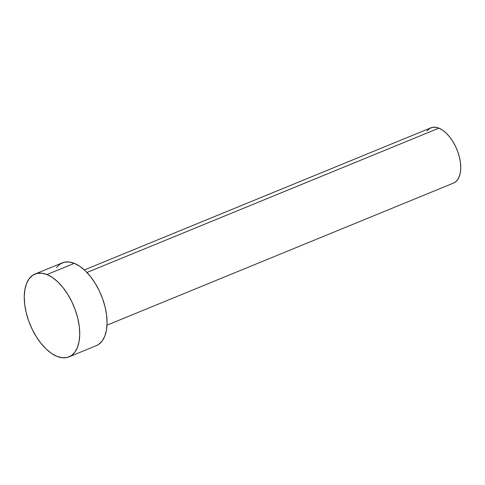 <?xml version="1.0" encoding="UTF-8"?>
<svg xmlns="http://www.w3.org/2000/svg" width="485" height="485" viewBox="0 0 485 485"><rect width="100%" height="100%" fill="white"/><g stroke="black" fill="none" stroke-linecap="round" stroke-linejoin="round"><path stroke-width="0.73" d="M106.997 325.168L453.572 183.045A29.84 15.811 -112.3 0 0 459.143 156.121A29.84 15.811 -112.3 0 0 438.901 128.149L86.936 272.479L438.901 128.149A29.84 15.811 -112.3 0 0 430.929 127.828L84.354 269.945M46.972 274.534A44.765 23.723 67.7 0 1 77.333 316.493A44.765 23.723 67.7 0 1 68.979 356.881A44.765 23.723 67.7 0 1 57.024 356.396A44.765 23.723 67.7 0 1 26.663 314.438A44.765 23.723 67.7 0 1 35.017 274.049A44.765 23.723 67.7 0 1 46.972 274.534L74.29 263.337L46.972 274.534L52.392 277.469L57.8 281.858L62.983 287.544L67.742 294.304L71.901 301.87L75.29 309.963L77.788 318.269L79.291 326.466L79.746 334.238L79.134 341.288L77.485 347.351L74.848 352.189L71.337 355.608L67.088 357.493L62.25 357.754L57.024 356.396L51.604 353.468L46.196 349.073L41.013 343.392L36.254 336.632L32.095 329.06L28.706 320.967L26.208 312.667L24.705 304.471L24.25 296.693L24.862 289.642L26.511 283.579L29.148 278.748L32.659 275.322L36.908 273.443L41.746 273.176L46.972 274.534M68.979 356.881L96.297 345.678A44.765 23.723 -112.3 0 0 104.651 305.295A44.765 23.723 -112.3 0 0 74.29 263.337A44.765 23.723 -112.3 0 0 62.335 262.846L35.017 274.049M56.466 267.544L59.976 264.119L64.226 262.239L69.064 261.973L74.29 263.337L79.71 266.265L85.117 270.66L90.301 276.341L95.06 283.101L99.219 290.667L102.608 298.76L105.106 307.066L106.609 315.262L107.064 323.034L106.451 330.091L104.802 336.147L102.165 340.985L98.655 344.405L96.2 345.72M427.018 130.956L429.358 128.677L432.196 127.422L435.415 127.246L438.901 128.149L442.514 130.101L446.121 133.029L449.577 136.825L452.747 141.329L455.518 146.373L457.779 151.769L459.44 157.304L460.447 162.766L460.75 167.949L460.344 172.654L459.24 176.692L457.488 179.917L455.148 182.196L453.505 183.075"/></g></svg>

